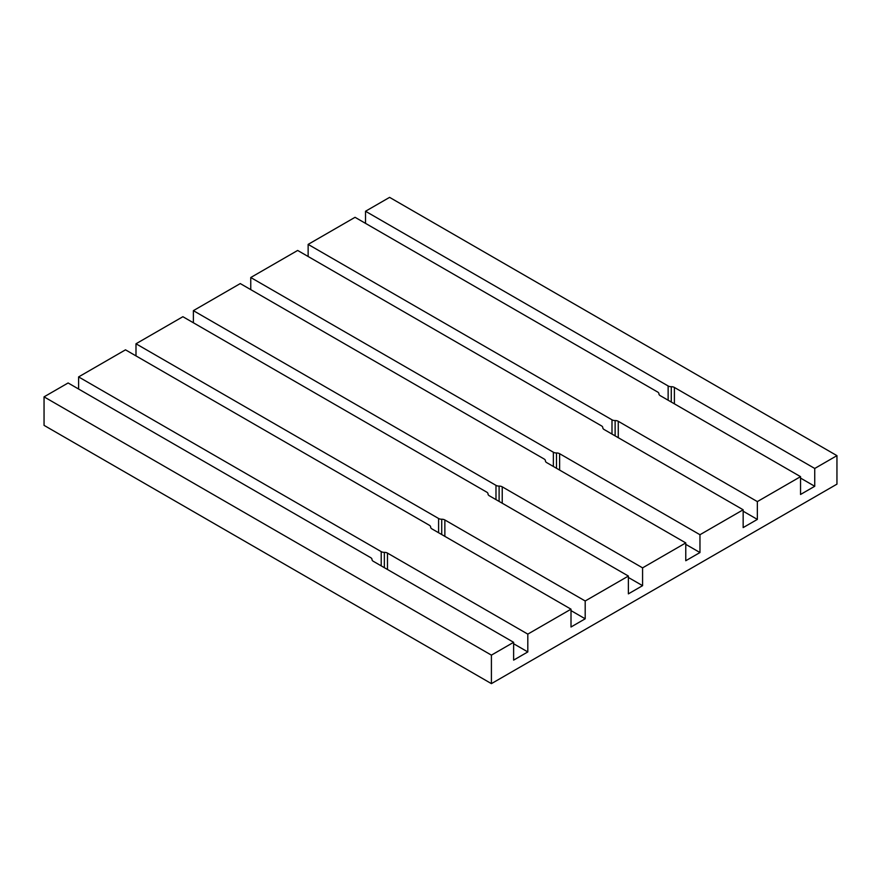 <?xml version="1.0" encoding="UTF-8"?>
<svg xmlns="http://www.w3.org/2000/svg" width="881" height="881" viewBox="0 0 881 881"><rect width="100%" height="100%" fill="white"/><g stroke="black" fill="none" stroke-linecap="round" stroke-linejoin="round"><path stroke-width="1.32" d="M372.002 559.479A4.361 2.522 0 0 0 372.002 559.512A4.361 2.522 0 0 0 373.28 561.285L513.623 642.315L491.411 655.134L44.05 396.857L68.112 382.971L370.725 557.673A4.361 2.522 180 0 1 372.002 559.457A4.361 2.522 180 0 1 372.002 559.479L372.002 559.457M387.475 569.478L387.475 553.092A4.361 2.522 0 0 0 384.347 552.354A4.361 2.522 180 0 1 381.209 551.616L381.209 565.866M387.475 553.092L527.807 634.122L527.807 651.929L513.623 660.122L513.623 642.315M527.807 651.929L513.623 643.736M78.607 389.028L78.607 376.914L125.498 349.834L429.355 525.263A4.361 2.522 180 0 1 430.633 527.047A4.361 2.522 180 0 1 430.633 527.069A4.361 2.522 0 0 0 430.633 527.102A4.361 2.522 0 0 0 431.91 528.875L571.009 609.178L527.807 634.122M444.861 536.353L444.861 519.966A4.361 2.522 0 0 0 441.722 519.228A4.361 2.522 180 0 1 438.595 518.491L438.595 532.741M444.861 519.966L585.193 600.985L585.193 618.803L571.009 626.997L571.009 609.178M585.193 618.803L571.009 610.61M135.993 355.891L135.993 343.777L182.885 316.708L486.741 492.138A4.361 2.522 180 0 1 488.019 493.911A4.361 2.522 180 0 1 488.019 493.944A4.361 2.522 0 0 0 488.019 493.966A4.361 2.522 0 0 0 489.296 495.75L628.384 576.053L585.193 600.985M502.236 503.216L502.236 486.83A4.361 2.522 0 0 0 499.109 486.092A4.361 2.522 180 0 1 495.981 485.354L495.981 499.604M502.236 486.83L642.579 567.86L642.579 585.667L628.384 593.86L628.384 576.053M642.579 585.667L628.384 577.473M193.38 322.765L193.38 310.652L240.271 283.572L544.128 459.001A4.361 2.522 180 0 1 545.405 460.785A4.361 2.522 180 0 1 545.405 460.807A4.361 2.522 0 0 0 545.405 460.84A4.361 2.522 0 0 0 546.683 462.613L685.77 542.916L642.579 567.86M559.622 470.091L559.622 453.704A4.361 2.522 0 0 0 556.495 452.966A4.361 2.522 180 0 1 553.367 452.228L553.367 466.478M559.622 453.704L699.966 534.723L699.966 552.541L685.77 560.734L685.77 542.916M699.966 552.541L685.77 544.348M250.755 289.629L250.755 277.515L297.657 250.446L601.514 425.875A4.361 2.522 180 0 1 602.791 427.659A4.361 2.522 180 0 1 602.791 427.681A4.361 2.522 0 0 0 602.791 427.703A4.361 2.522 0 0 0 604.069 429.488L743.157 509.791L743.157 527.598L757.352 519.405L743.157 511.211M618.264 437.681L618.264 421.294A4.361 2.522 0 0 0 615.125 420.556A4.361 2.522 180 0 1 611.998 419.819L611.998 434.069M618.264 421.294L757.352 501.597L800.543 476.654L660.199 395.635A4.361 2.522 0 0 1 658.922 393.851L658.922 393.829A4.361 2.522 0 0 0 658.922 393.851L658.922 393.807A4.361 2.522 180 0 1 658.922 393.829A4.361 2.522 180 0 0 657.644 392.023L355.043 217.31L308.141 244.389L611.998 419.819M757.352 501.597L757.352 519.405M674.394 403.828L674.394 387.442L814.738 468.461L814.738 486.279L800.543 494.472L800.543 476.654M674.394 387.442A4.361 2.522 0 0 0 671.267 386.704A4.361 2.522 180 0 1 668.139 385.966L668.139 400.216M814.738 486.279L800.543 478.086M78.607 376.914L381.209 551.616M193.38 310.652L495.981 485.354M308.141 256.503L308.141 244.389M250.755 277.515L553.367 452.228M135.993 343.777L438.595 518.491M365.527 223.367L365.527 211.253L668.139 385.966M814.738 468.461L836.95 455.642L389.589 197.366L365.527 211.253M699.966 534.723L743.157 509.791M836.95 455.642L836.95 484.143L491.411 683.634L44.05 425.358L44.05 396.857M491.411 683.634L491.411 655.134M384.347 552.354L384.347 567.672M441.722 519.228L441.722 534.547M499.109 486.092L499.109 501.41M556.495 452.966L556.495 468.285M615.125 435.875L615.125 420.556M671.267 386.704L671.267 402.022"/></g></svg>
